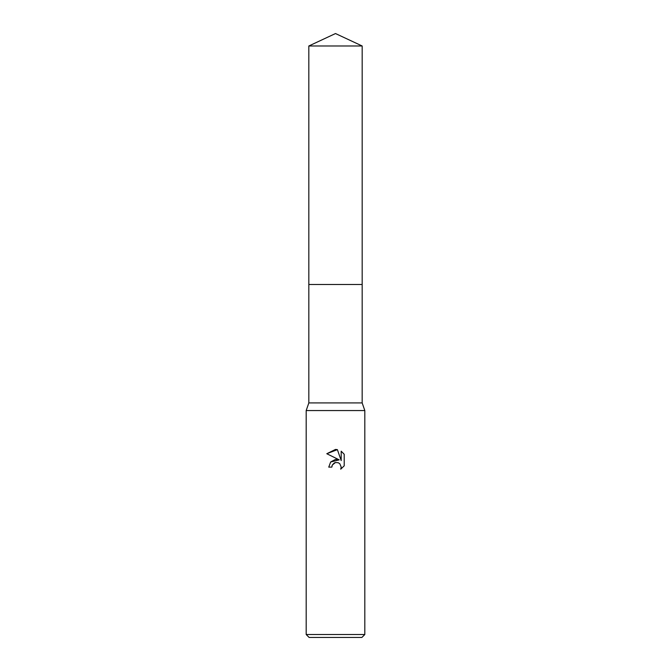 <?xml version="1.0" encoding="UTF-8"?>
<svg xmlns="http://www.w3.org/2000/svg" width="671" height="671" viewBox="0 0 671 671"><rect width="100%" height="100%" fill="white"/><g stroke="black" fill="none" stroke-linecap="round" stroke-linejoin="round"><path stroke-width="1.01" d="M308.819 45.989L362.181 45.989L335.5 33.55L308.819 45.989L308.828 402.927L362.172 402.927L364.814 410.551L364.814 634.514L306.186 634.514L309.113 637.45L361.887 637.45L364.814 634.514M308.828 402.927L306.186 410.551L364.814 410.551M335.5 462.512L332.33 464.986L331.835 467.117L328.756 467.117L330.669 461.975L335.5 459.409L339.232 459.861L326.794 453.722L335.5 449.436L337.387 449.637L341.187 460.583L341.187 451.206L344.215 454.259L344.215 465.825L340.709 469.18L341.204 467.083L339.836 463.77L338.318 462.755L335.5 462.512L338.318 462.755L339.836 463.778L341.204 467.083L340.709 469.18L344.215 465.825M331.835 467.117L332.153 465.397M337.387 449.637L326.794 453.722M344.215 454.259L341.187 451.206M339.232 459.861L330.635 462.009M332.33 464.986L334.233 462.998M334.728 462.755L335.383 462.545M308.819 284.487L362.181 284.487L362.172 402.927M362.181 45.989L362.181 284.487M306.186 410.551L306.186 634.514"/></g></svg>

